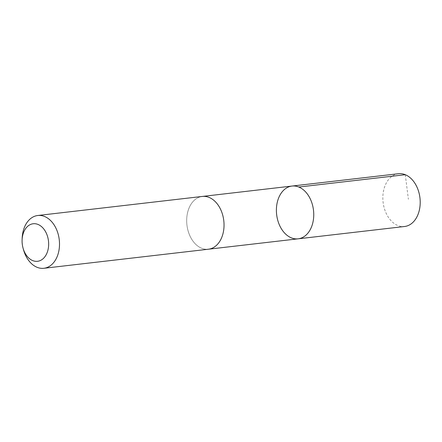 <?xml version="1.0" encoding="UTF-8"?>
<svg xmlns="http://www.w3.org/2000/svg" width="442" height="442" viewBox="0 0 442 442"><rect width="100%" height="100%" fill="white"/><g stroke="black" fill="none" stroke-linecap="round" stroke-linejoin="round"><path stroke-width="0.33" stroke-dasharray="2.21 1.66" d="M398.469 173.717A26.57 18.553 -96.6 0 0 388.794 179.292A26.57 18.553 -96.6 0 0 384.761 209.768A26.57 18.553 -96.6 0 0 404.579 226.497M218.088 243.641A26.559 18.553 -96.6 0 0 222.122 213.177A26.559 18.553 -96.6 0 0 202.303 196.447A26.559 18.553 -96.6 0 0 192.629 202.022A26.559 18.553 -96.6 0 0 188.596 232.486A26.559 18.553 -96.6 0 0 208.414 249.216A26.559 18.553 -96.6 0 0 218.088 243.641M298.129 238.824A26.564 18.553 83.4 0 1 276.642 214.574A26.564 18.553 83.4 0 1 292.018 186.054M202.712 196.403L202.303 196.447A26.57 18.553 -96.6 0 0 192.624 202.016A26.57 18.553 -96.6 0 0 188.59 232.492A26.57 18.553 -96.6 0 0 208.414 249.222M22.166 238.21A26.57 18.553 -96.6 0 0 23.503 249.741M405.275 174.706L408.397 199.309M208.414 249.216L208.828 249.166"/><path stroke-width="0.66" d="M307.803 233.254A26.564 18.553 83.4 0 1 298.129 238.824A26.564 18.553 83.4 0 1 276.642 214.574A26.564 18.553 83.4 0 1 292.018 186.054A26.564 18.553 83.4 0 1 311.837 202.779A26.564 18.553 83.4 0 1 307.803 233.254A26.564 18.553 83.4 0 1 298.129 238.824L404.579 226.497A26.57 18.553 -96.6 0 0 414.259 220.923A26.57 18.553 -96.6 0 0 418.292 190.447A26.57 18.553 -96.6 0 0 398.469 173.717L292.018 186.054A26.564 18.553 83.4 0 1 311.837 202.779A26.564 18.553 83.4 0 1 307.803 233.254M23.05 248.106L23.503 249.741A26.57 18.553 -96.6 0 0 43.88 268.283L208.414 249.222A26.57 18.553 -96.6 0 0 223.79 220.696A26.57 18.553 -96.6 0 0 202.298 196.441L37.763 215.503A26.57 18.553 -96.6 0 0 28.089 221.077A26.57 18.553 -96.6 0 0 22.166 238.21L22.1 239.907A18.896 13.199 -96.6 0 0 23.05 248.106A18.896 13.199 -96.6 0 0 41.813 259.703A18.896 13.199 -96.6 0 0 46.123 232.768A18.896 13.199 -96.6 0 0 26.31 227.718A18.896 13.199 -96.6 0 0 22.1 239.907M43.88 268.283A26.57 18.553 -96.6 0 0 59.256 239.757A26.57 18.553 -96.6 0 0 37.763 215.503M298.825 187.038L405.275 174.706M208.828 249.166L298.129 238.824M202.712 196.403L292.018 186.054"/></g></svg>
